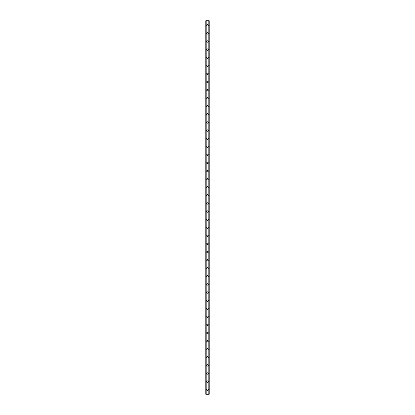 <?xml version="1.0" encoding="UTF-8"?>
<svg xmlns="http://www.w3.org/2000/svg" width="415" height="415" viewBox="0 0 415 415"><rect width="100%" height="100%" fill="white"/><g stroke="black" fill="none" stroke-linecap="round" stroke-linejoin="round"><path stroke-width="0.62" d="M206.789 389.695A0.711 0.711 0 0 1 207.5 388.985A0.711 0.711 0 0 1 208.211 389.695A0.711 0.711 0 0 1 207.5 390.406A0.711 0.711 0 0 1 206.789 389.695M206.789 381.598A0.711 0.711 0 0 1 207.5 380.887A0.711 0.711 0 0 1 208.211 381.598A0.711 0.711 0 0 1 207.5 382.308A0.711 0.711 0 0 1 206.789 381.598M206.789 373.5A0.711 0.711 0 0 1 207.5 372.789A0.711 0.711 0 0 1 208.211 373.5A0.711 0.711 0 0 1 207.5 374.211A0.711 0.711 0 0 1 206.789 373.5M206.789 365.402A0.711 0.711 0 0 1 207.5 364.692A0.711 0.711 0 0 1 208.211 365.402A0.711 0.711 0 0 1 207.5 366.113A0.711 0.711 0 0 1 206.789 365.402M206.789 357.305A0.711 0.711 0 0 1 207.5 356.594A0.711 0.711 0 0 1 208.211 357.305A0.711 0.711 0 0 1 207.5 358.015A0.711 0.711 0 0 1 206.789 357.305M206.789 349.207A0.711 0.711 0 0 1 207.5 348.496A0.711 0.711 0 0 1 208.211 349.207A0.711 0.711 0 0 1 207.5 349.918A0.711 0.711 0 0 1 206.789 349.207M206.789 341.109A0.711 0.711 0 0 1 207.5 340.404A0.711 0.711 0 0 1 208.211 341.109A0.711 0.711 0 0 1 207.5 341.82A0.711 0.711 0 0 1 206.789 341.109M206.789 333.012A0.711 0.711 0 0 1 207.5 332.306A0.711 0.711 0 0 1 208.211 333.012A0.711 0.711 0 0 1 207.5 333.722A0.711 0.711 0 0 1 206.789 333.012M206.789 324.914A0.711 0.711 0 0 1 207.5 324.208A0.711 0.711 0 0 1 208.211 324.914A0.711 0.711 0 0 1 207.5 325.625A0.711 0.711 0 0 1 206.789 324.914M206.789 316.816A0.711 0.711 0 0 1 207.5 316.111A0.711 0.711 0 0 1 208.211 316.816A0.711 0.711 0 0 1 207.5 317.527A0.711 0.711 0 0 1 206.789 316.816M206.789 308.719A0.711 0.711 0 0 1 207.5 308.013A0.711 0.711 0 0 1 208.211 308.719A0.711 0.711 0 0 1 207.5 309.429A0.711 0.711 0 0 1 206.789 308.719M206.789 300.621A0.711 0.711 0 0 1 207.5 299.915A0.711 0.711 0 0 1 208.211 300.621A0.711 0.711 0 0 1 207.5 301.332A0.711 0.711 0 0 1 206.789 300.621M206.789 292.523A0.711 0.711 0 0 1 207.5 291.818A0.711 0.711 0 0 1 208.211 292.523A0.711 0.711 0 0 1 207.5 293.234A0.711 0.711 0 0 1 206.789 292.523M206.789 284.425A0.711 0.711 0 0 1 207.5 283.72A0.711 0.711 0 0 1 208.211 284.425A0.711 0.711 0 0 1 207.5 285.136A0.711 0.711 0 0 1 206.789 284.425M206.789 276.328A0.711 0.711 0 0 1 207.5 275.622A0.711 0.711 0 0 1 208.211 276.328A0.711 0.711 0 0 1 207.5 277.038A0.711 0.711 0 0 1 206.789 276.328M206.789 268.23A0.711 0.711 0 0 1 207.5 267.525A0.711 0.711 0 0 1 208.211 268.23A0.711 0.711 0 0 1 207.5 268.941A0.711 0.711 0 0 1 206.789 268.23M206.789 260.132A0.711 0.711 0 0 1 207.5 259.427A0.711 0.711 0 0 1 208.211 260.132A0.711 0.711 0 0 1 207.5 260.843A0.711 0.711 0 0 1 206.789 260.132M206.789 252.035A0.711 0.711 0 0 1 207.5 251.329A0.711 0.711 0 0 1 208.211 252.035A0.711 0.711 0 0 1 207.5 252.745A0.711 0.711 0 0 1 206.789 252.035M206.789 243.937A0.711 0.711 0 0 1 207.5 243.232A0.711 0.711 0 0 1 208.211 243.937A0.711 0.711 0 0 1 207.5 244.648A0.711 0.711 0 0 1 206.789 243.937M206.789 235.839A0.711 0.711 0 0 1 207.5 235.134A0.711 0.711 0 0 1 208.211 235.839A0.711 0.711 0 0 1 207.5 236.55A0.711 0.711 0 0 1 206.789 235.839M206.789 227.742A0.711 0.711 0 0 1 207.5 227.036A0.711 0.711 0 0 1 208.211 227.742A0.711 0.711 0 0 1 207.5 228.452A0.711 0.711 0 0 1 206.789 227.742M206.789 219.644A0.711 0.711 0 0 1 207.5 218.938A0.711 0.711 0 0 1 208.211 219.644A0.711 0.711 0 0 1 207.5 220.355A0.711 0.711 0 0 1 206.789 219.644M206.789 211.546A0.711 0.711 0 0 1 207.5 210.841A0.711 0.711 0 0 1 208.211 211.546A0.711 0.711 0 0 1 207.5 212.257A0.711 0.711 0 0 1 206.789 211.546M206.789 203.454A0.711 0.711 0 0 1 207.5 202.743A0.711 0.711 0 0 1 208.211 203.454A0.711 0.711 0 0 1 207.5 204.159A0.711 0.711 0 0 1 206.789 203.454M206.789 195.356A0.711 0.711 0 0 1 207.5 194.645A0.711 0.711 0 0 1 208.211 195.356A0.711 0.711 0 0 1 207.5 196.062A0.711 0.711 0 0 1 206.789 195.356M206.789 187.258A0.711 0.711 0 0 1 207.5 186.548A0.711 0.711 0 0 1 208.211 187.258A0.711 0.711 0 0 1 207.5 187.964A0.711 0.711 0 0 1 206.789 187.258M206.789 179.161A0.711 0.711 0 0 1 207.5 178.45A0.711 0.711 0 0 1 208.211 179.161A0.711 0.711 0 0 1 207.5 179.866A0.711 0.711 0 0 1 206.789 179.161M206.789 171.063A0.711 0.711 0 0 1 207.5 170.352A0.711 0.711 0 0 1 208.211 171.063A0.711 0.711 0 0 1 207.5 171.769A0.711 0.711 0 0 1 206.789 171.063M206.789 162.965A0.711 0.711 0 0 1 207.5 162.255A0.711 0.711 0 0 1 208.211 162.965A0.711 0.711 0 0 1 207.5 163.671A0.711 0.711 0 0 1 206.789 162.965M206.789 154.868A0.711 0.711 0 0 1 207.5 154.157A0.711 0.711 0 0 1 208.211 154.868A0.711 0.711 0 0 1 207.5 155.573A0.711 0.711 0 0 1 206.789 154.868M206.789 146.77A0.711 0.711 0 0 1 207.5 146.059A0.711 0.711 0 0 1 208.211 146.77A0.711 0.711 0 0 1 207.5 147.475A0.711 0.711 0 0 1 206.789 146.77M206.789 138.672A0.711 0.711 0 0 1 207.5 137.962A0.711 0.711 0 0 1 208.211 138.672A0.711 0.711 0 0 1 207.5 139.378A0.711 0.711 0 0 1 206.789 138.672M206.789 130.575A0.711 0.711 0 0 1 207.5 129.864A0.711 0.711 0 0 1 208.211 130.575A0.711 0.711 0 0 1 207.5 131.28A0.711 0.711 0 0 1 206.789 130.575M206.789 122.477A0.711 0.711 0 0 1 207.5 121.766A0.711 0.711 0 0 1 208.211 122.477A0.711 0.711 0 0 1 207.5 123.182A0.711 0.711 0 0 1 206.789 122.477M206.789 114.379A0.711 0.711 0 0 1 207.5 113.669A0.711 0.711 0 0 1 208.211 114.379A0.711 0.711 0 0 1 207.5 115.085A0.711 0.711 0 0 1 206.789 114.379M206.789 106.282A0.711 0.711 0 0 1 207.5 105.571A0.711 0.711 0 0 1 208.211 106.282A0.711 0.711 0 0 1 207.5 106.987A0.711 0.711 0 0 1 206.789 106.282M206.789 98.184A0.711 0.711 0 0 1 207.5 97.473A0.711 0.711 0 0 1 208.211 98.184A0.711 0.711 0 0 1 207.5 98.889A0.711 0.711 0 0 1 206.789 98.184M206.789 90.086A0.711 0.711 0 0 1 207.5 89.375A0.711 0.711 0 0 1 208.211 90.086A0.711 0.711 0 0 1 207.5 90.792A0.711 0.711 0 0 1 206.789 90.086M206.789 81.988A0.711 0.711 0 0 1 207.5 81.278A0.711 0.711 0 0 1 208.211 81.988A0.711 0.711 0 0 1 207.5 82.694A0.711 0.711 0 0 1 206.789 81.988M206.789 73.891A0.711 0.711 0 0 1 207.5 73.18A0.711 0.711 0 0 1 208.211 73.891A0.711 0.711 0 0 1 207.5 74.596A0.711 0.711 0 0 1 206.789 73.891M206.789 65.793A0.711 0.711 0 0 1 207.5 65.082A0.711 0.711 0 0 1 208.211 65.793A0.711 0.711 0 0 1 207.5 66.504A0.711 0.711 0 0 1 206.789 65.793M206.789 57.695A0.711 0.711 0 0 1 207.5 56.985A0.711 0.711 0 0 1 208.211 57.695A0.711 0.711 0 0 1 207.5 58.406A0.711 0.711 0 0 1 206.789 57.695M206.789 49.598A0.711 0.711 0 0 1 207.5 48.887A0.711 0.711 0 0 1 208.211 49.598A0.711 0.711 0 0 1 207.5 50.308A0.711 0.711 0 0 1 206.789 49.598M206.789 41.5A0.711 0.711 0 0 1 207.5 40.789A0.711 0.711 0 0 1 208.211 41.5A0.711 0.711 0 0 1 207.5 42.211A0.711 0.711 0 0 1 206.789 41.5M206.789 33.402A0.711 0.711 0 0 1 207.5 32.692A0.711 0.711 0 0 1 208.211 33.402A0.711 0.711 0 0 1 207.5 34.113A0.711 0.711 0 0 1 206.789 33.402M206.789 25.305A0.711 0.711 0 0 1 207.5 24.594A0.711 0.711 0 0 1 208.211 25.305A0.711 0.711 0 0 1 207.5 26.015A0.711 0.711 0 0 1 206.789 25.305M209.191 20.75L205.778 20.75L205.778 394.25L209.222 394.25L209.222 20.75L209.191 394.25M206.058 20.75L206.058 394.25L206.058 20.75M209.222 20.75L209.222 394.25L209.222 20.75M208.942 394.25L208.942 20.75L208.942 394.25M205.778 394.25L205.778 20.75M206.182 20.75L206.182 394.25M208.818 20.75L208.818 394.25M205.809 20.75L205.809 394.25M206.068 20.75L206.068 394.25M208.932 20.75L208.932 394.25"/></g></svg>

